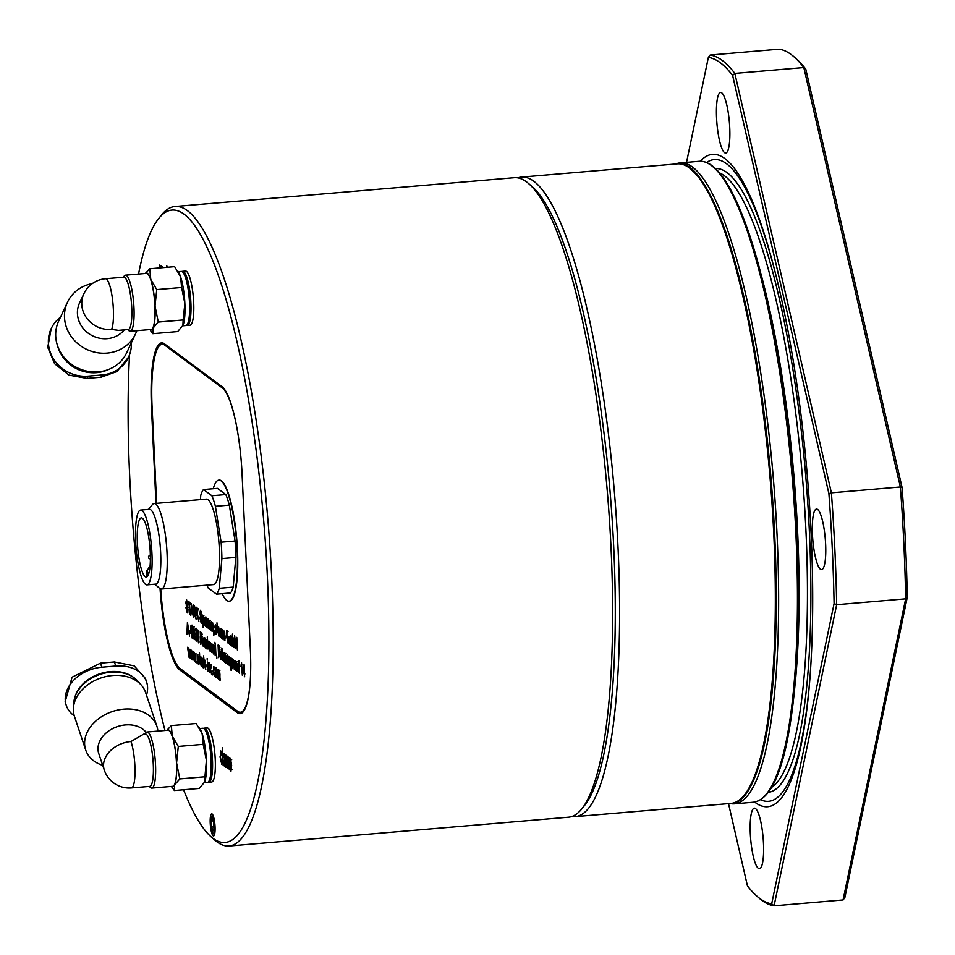 <?xml version="1.0" encoding="UTF-8"?>
<svg xmlns="http://www.w3.org/2000/svg" width="955" height="955" viewBox="0 0 955 955"><rect width="100%" height="100%" fill="white"/><g stroke="black" fill="none" stroke-linecap="round" stroke-linejoin="round"><path stroke-width="1.43" d="M160.07 588.674A76.472 15.758 -94.8 0 0 179.874 669.992L237.294 712.681A76.472 15.758 -94.8 0 0 240.218 713.672A76.472 15.758 -94.8 0 0 250.365 649.83L242.069 474.11A76.472 15.758 -94.8 0 0 221.918 386.56L164.499 343.872A76.472 15.758 -94.8 0 0 161.574 342.881A76.472 15.758 -94.8 0 0 151.439 406.735L155.987 503.392M178.979 667.497A76.472 15.758 -94.8 0 0 181.271 669.873L238.69 712.561A76.472 15.758 -94.8 0 0 240.911 713.54M162.278 342.893A76.472 15.758 -94.8 0 0 158.399 346.963M517.813 177.857A320.892 66.134 85.2 0 1 521.251 177.117A320.892 66.134 85.2 0 1 618.076 548.671A320.892 66.134 85.2 0 1 575.519 816.609A320.892 66.134 85.2 0 1 571.997 816.465M229.188 845.999L568.547 817.205A320.892 66.134 -94.8 0 0 581.822 808.861L584.854 805.089A317.323 65.394 -94.8 0 0 610.066 491.634A317.323 65.394 -94.8 0 0 532.401 186.894L528.772 183.706A320.892 66.134 -94.8 0 0 514.291 177.702L174.92 206.507A320.892 66.134 85.2 0 1 267.949 520.666A320.892 66.134 85.2 0 1 229.188 845.999A320.892 66.134 85.2 0 1 214.696 840.006L211.079 836.807A317.323 65.394 -94.8 0 0 263.723 521.024A317.323 65.394 -94.8 0 0 158.626 218.611A317.323 65.394 -94.8 0 0 138.547 274.061M156.751 289.604L155.02 306.054L158.279 322.074L183.133 319.961L184.864 303.511L181.605 287.503L180.602 276.866L174.634 266.648L149.78 268.761L150.771 279.397L156.751 289.604L181.605 287.503M158.279 322.074L153.075 328.09L152.836 333.689L177.69 331.576L183.038 325.261A28.59 5.885 -94.8 0 0 184.864 303.511A28.59 5.885 -94.8 0 0 180.602 276.866A28.59 5.885 -94.8 0 0 178.537 272.199L177.618 270.743M182.906 325.56L183.133 319.961M152.836 333.689L150.687 330.836M145.291 273.488L149.78 268.761M51.188 328.627L47.75 347.381L54.65 363.76L69.058 375.136L87.048 378.407L100.979 377.225L116.976 371.531L128.543 357.17A35.025 32.267 -154.9 0 1 102.042 374.957L88.111 376.139A35.025 32.267 -154.9 0 1 55.557 361.85A35.025 32.267 -154.9 0 1 51.188 328.627A35.025 32.267 -154.9 0 1 60.416 317.311M131.336 342.821A35.025 32.267 -154.9 0 1 128.543 357.17M127.683 329.582L128.973 330.728A28.137 5.802 -94.8 0 0 130.25 331.254L151.2 329.475A28.137 5.802 -94.8 0 0 153.457 291.526A28.137 5.802 -94.8 0 0 146.437 273.393L125.487 275.171A28.137 5.802 -94.8 0 0 124.329 275.9L123.243 277.248M150.162 329.559A28.59 5.885 -94.8 0 0 153.075 328.09A28.59 5.885 -94.8 0 0 155.02 306.054A28.59 5.885 -94.8 0 0 150.771 279.397A28.59 5.885 -94.8 0 0 145.399 273.476M182.775 325.81L185.915 325.536A27.158 5.599 -94.8 0 0 187.037 324.831A27.158 5.599 -94.8 0 0 188.099 288.923A27.158 5.599 -94.8 0 0 182.548 271.924A27.158 5.599 -94.8 0 0 181.319 271.423L178.215 271.686M187.037 324.831L187.646 324.079A26.442 5.444 -94.8 0 0 188.672 289.114A26.442 5.444 -94.8 0 0 183.265 272.569L182.548 271.924M186.595 325.273A27.158 5.599 -94.8 0 0 187.311 325.428A27.158 5.599 -94.8 0 0 189.484 288.804A27.158 5.599 -94.8 0 0 182.715 271.304A27.158 5.599 -94.8 0 0 182.035 271.566M187.311 325.428L190.093 325.189A27.158 5.599 -94.8 0 0 192.277 288.565A27.158 5.599 -94.8 0 0 185.497 271.065L182.715 271.304M130.25 331.254A28.137 5.802 -94.8 0 0 132.506 293.304A28.137 5.802 -94.8 0 0 125.487 275.171M111.568 329.415L118.504 330.37L128.257 329.535A26.263 5.408 -94.8 0 0 131.432 302.914A26.263 5.408 -94.8 0 0 123.816 277.201L105.444 278.753A26.263 5.408 85.2 0 1 112.594 300.001A26.263 5.408 85.2 0 1 111.568 329.415A26.263 24.197 -154.9 0 1 82.046 307.104A26.263 24.197 -154.9 0 1 83.873 293.782L79.54 303.022A26.263 24.197 -154.9 0 0 77.713 316.344A26.263 24.197 -154.9 0 0 97.183 337.64A26.263 24.197 -154.9 0 0 124.257 329.881M83.646 371.423A34.655 31.921 -154.9 0 1 71.923 365.944M136.792 330.693A37.52 34.571 -154.9 0 1 135.443 334.047L126.669 352.789A37.52 34.571 -154.9 0 1 109.61 369.048L107.366 370.003A35.419 32.637 -154.9 0 1 57.837 346.796L57.133 344.457A37.52 34.571 -154.9 0 1 56.106 339.968A37.52 34.571 -154.9 0 1 58.721 320.94L67.495 302.21A37.52 34.571 -154.9 0 1 92.289 283.623M109.61 369.048A37.52 34.571 -154.9 0 1 57.133 344.457M135.443 334.047A37.52 34.571 -154.9 0 1 96.742 352.61A37.52 34.571 -154.9 0 1 64.892 321.238A37.52 34.571 -154.9 0 1 67.495 302.21M178.299 746.452L176.568 762.89L179.827 778.91L174.61 784.926L174.383 790.525L199.237 788.424L204.585 782.097A28.59 5.885 -94.8 0 0 206.399 760.359L203.152 744.339L202.15 733.703L196.169 723.496L171.315 725.597L172.318 736.233L178.299 746.452L203.152 744.339M204.442 782.396L206.399 760.359A28.59 5.885 -94.8 0 0 202.15 733.703A28.59 5.885 -94.8 0 0 200.084 729.035L199.153 727.591M179.827 778.91L204.68 776.797M174.383 790.525L171.518 786.622M166.839 730.336L171.315 725.597M146.581 681.918L145.458 678.539L134.166 665.85L114.409 661.958L100.478 663.152L72.067 677.202L65.095 701.937L66.229 705.315A35.025 26.131 -18.5 0 1 101.827 667.211L115.77 666.029A35.025 26.131 -18.5 0 1 146.581 681.918A35.025 26.131 -18.5 0 1 146.485 695.168M74.287 715.844A35.025 26.131 -18.5 0 1 66.229 705.315M149.231 786.431L150.52 787.565A28.137 5.802 -94.8 0 0 151.785 788.09L172.736 786.311A28.137 5.802 -94.8 0 0 176.305 776.045A28.137 5.802 -94.8 0 0 174.61 746.058A28.137 5.802 -94.8 0 0 167.984 730.241L147.034 732.008A28.137 5.802 -94.8 0 0 145.864 732.748L145.411 733.321M171.709 786.407A28.59 5.885 -94.8 0 0 174.61 784.926A28.59 5.885 -94.8 0 0 176.568 762.89A28.59 5.885 -94.8 0 0 172.318 736.233A28.59 5.885 -94.8 0 0 166.946 730.324M204.322 782.646L207.45 782.384A27.158 5.599 -94.8 0 0 208.584 781.679A27.158 5.599 -94.8 0 0 210.9 772.476A27.158 5.599 -94.8 0 0 204.084 728.772A27.158 5.599 -94.8 0 0 202.866 728.259L199.762 728.522M208.584 781.679L209.181 780.927A26.442 5.444 -94.8 0 0 211.437 771.962A26.442 5.444 -94.8 0 0 204.812 729.405L204.084 728.772M208.13 782.109A27.158 5.599 -94.8 0 0 208.847 782.264A27.158 5.599 -94.8 0 0 212.297 772.356A27.158 5.599 -94.8 0 0 210.649 743.408A27.158 5.599 -94.8 0 0 204.263 728.14A27.158 5.599 -94.8 0 0 203.582 728.414M208.847 782.264L211.64 782.026A27.158 5.599 -94.8 0 0 215.078 772.117A27.158 5.599 -94.8 0 0 213.443 743.169A27.158 5.599 -94.8 0 0 207.044 727.913L204.263 728.14M151.785 788.09A28.137 5.802 -94.8 0 0 155.355 777.824A28.137 5.802 -94.8 0 0 153.66 747.825A28.137 5.802 -94.8 0 0 147.034 732.008M149.804 786.383A26.263 5.408 -94.8 0 0 152.979 759.75A26.263 5.408 -94.8 0 0 145.363 734.037L143.56 734.192L131.002 741.522A26.263 5.408 85.2 0 1 135.025 770.363A26.263 5.408 85.2 0 1 131.42 787.935L149.804 786.383M145.649 733.058L144.85 734.204L145.649 733.058M74.908 697.234A34.655 25.845 -18.5 0 1 99.774 673.8A34.655 25.845 -18.5 0 1 133.736 677.549M102.71 765.361A37.52 27.993 -18.5 0 1 85.687 749.973L74.442 716.346A37.52 27.993 -18.5 0 1 73.416 707.834L73.81 702.677A35.419 26.418 -18.5 0 1 73.833 702.414A35.419 26.418 -18.5 0 1 100.144 674.373A35.419 26.418 -18.5 0 1 137.89 681.249L141.304 685.129A37.52 27.993 -18.5 0 1 145.614 692.542L156.859 726.17A37.52 27.993 -18.5 0 1 157.873 731.088M73.416 707.834A37.52 27.993 -18.5 0 1 73.44 707.548A37.52 27.993 -18.5 0 1 101.326 677.847A37.52 27.993 -18.5 0 1 141.304 685.129M85.687 749.973A37.52 27.993 -18.5 0 1 84.697 741.176A37.52 27.993 -18.5 0 1 118.086 709.995A37.52 27.993 -18.5 0 1 156.859 726.17M131.002 741.522A26.263 19.589 -18.5 0 0 103.594 763.94A26.263 19.589 -18.5 0 0 104.298 770.1L98.747 753.519A26.263 19.589 -18.5 0 1 98.043 747.359A26.263 19.589 -18.5 0 1 118.169 726.361A26.263 19.589 -18.5 0 1 146.175 732.413M210.78 823.52A8.571 1.767 85.2 0 1 211.556 816.573A8.571 1.767 85.2 0 1 214.398 824.75A8.571 1.767 85.2 0 1 212.977 833.285A8.571 1.767 85.2 0 1 210.78 823.52M212.977 833.285L214.242 834.407A9.825 2.029 -94.8 0 0 214.529 834.575M212.87 815.045A9.825 2.029 -94.8 0 0 212.619 815.26L211.556 816.573M211.33 820.99L211.616 827.078L212.929 830.993L213.944 828.809L213.657 822.721L212.356 818.817L211.33 820.99L213.037 820.846M129.522 354.83A317.323 65.394 -94.8 0 0 129.653 475.315A317.323 65.394 -94.8 0 0 164.988 730.491M183.575 789.749A317.323 65.394 -94.8 0 0 211.079 836.807M158.626 218.611L161.658 214.851A320.892 66.134 85.2 0 1 174.92 206.507M231.038 759.762L230.382 759.822L229.976 764.251L230.835 769.408L231.241 765.062L230.298 759.798L231.695 759.679M230.835 769.408L232.304 769.312M224.461 764.668L224.998 760.443L223.876 762.436L224.461 764.668L226.001 764.597M224.365 760.849L225.655 760.729M161.3 267.782L161.216 266.027L161.729 267.746M159.939 267.901L159.795 264.977L160.321 267.866M162.314 267.698L162.266 266.815L162.648 267.663M166.815 267.316L166.731 265.514L167.209 267.281M231.647 769.336L230.991 769.396M230.262 769.145L229.331 757.494L229.773 759.607L230.346 758.031L231.635 765.277L230.955 771.258L230.644 769.121M230.967 759.5L229.773 759.607M227.266 756.993L226.645 757.04L226.204 767.498L225.595 754.725L226.037 756.79L226.633 755.274L227.397 757.948L228.006 756.288L229.331 769.826L227.899 758.019L229.296 757.9M227.577 760.18L226.55 757.005L227.935 756.885M227.947 768.477L227.171 760.216M228.627 757.995L227.612 761.398L227.565 768.512M228.603 757.84L227.397 757.948M227.206 756.694L226.037 756.79M224.676 755.083L224.735 754.331M224.855 760.634L225.308 758.927L225.798 767.199L225.213 765.062L224.449 766.411L223.47 762.233L224.903 758.616L223.995 755.142L225.392 755.023M223.673 756.467L224.162 753.435L225.308 758.927M224.962 755.154L224.186 755.214L223.661 757.029L223.255 756.503M225.296 758.58L224.091 758.986M225.308 758.891L224.377 758.974M222.3 747.646L223.124 765.218L222.3 747.646M221.512 752.707L220.88 752.755L220.462 757.017L221.321 762.329L222.802 762.245M222.121 762.269L221.5 762.317M221.894 755.62L220.784 752.719L222.181 752.6M220.438 756.73L220.796 750.928L221.512 755.644M221.727 764.131L220.056 756.754M221.321 762.329L222.157 760.096L221.56 764.215M581.822 808.861A320.892 66.134 -94.8 0 0 611.105 549.268A320.892 66.134 -94.8 0 0 528.772 183.706M210.231 823.115A11.078 2.28 -94.8 0 0 214.027 835.649A11.078 2.28 -94.8 0 0 214.911 824.702A11.078 2.28 -94.8 0 0 212.201 814.066A11.078 2.28 -94.8 0 0 210.231 823.115M213.86 826.887L211.616 827.078M902.069 487.456L900.374 486.978L831.387 492.828L828.904 493.663L732.616 75.421L734.837 73.404L831.387 492.828A427.028 88.003 85.2 0 1 836.664 604.682L905.65 598.833L843.074 899.956L844.853 897.628L907.25 597.341L905.65 598.833A427.028 88.003 -94.8 0 0 900.374 486.978L803.824 67.554A427.028 88.003 -94.8 0 0 794.274 57.049A427.028 88.003 -94.8 0 0 779.125 49.183L710.138 55.044A427.028 88.003 85.2 0 1 734.837 73.404L803.824 67.554L805.793 69.202L902.069 487.456A424.891 87.562 85.2 0 1 907.25 597.341M794.274 57.049L796.446 58.971A424.891 87.562 85.2 0 1 805.793 69.202M843.074 899.956L774.087 905.817A427.028 88.003 85.2 0 1 758.939 897.951L756.766 896.029A424.891 87.562 -94.8 0 0 771.688 903.836L774.087 905.817L836.664 604.682L834.085 603.548A424.891 87.562 -94.8 0 0 828.904 493.663M813.374 514.757A30.369 6.255 -94.8 0 0 813.851 548.874A30.369 6.255 -94.8 0 0 821.61 569.61A30.369 6.255 -94.8 0 0 825.275 538.823A30.369 6.255 -94.8 0 0 816.465 509.087A30.369 6.255 -94.8 0 0 813.374 514.757M751.239 813.839A30.369 6.255 -94.8 0 0 751.704 847.956A30.369 6.255 -94.8 0 0 759.464 868.692A30.369 6.255 -94.8 0 0 763.129 837.905A30.369 6.255 -94.8 0 0 754.331 808.169A30.369 6.255 -94.8 0 0 751.239 813.839M717.491 98.186A30.369 6.255 -94.8 0 0 717.957 132.303A30.369 6.255 -94.8 0 0 725.716 153.039A30.369 6.255 -94.8 0 0 729.381 122.252A30.369 6.255 -94.8 0 0 720.583 92.516A30.369 6.255 -94.8 0 0 717.491 98.186M728.51 803.633L747.419 885.798A424.891 87.562 -94.8 0 0 756.766 896.029M710.138 55.044L708.359 57.372L686.538 162.374M732.616 75.421A424.891 87.562 -94.8 0 0 708.359 57.372M771.688 903.836L834.085 603.548M700.266 161.276A327.326 67.459 85.2 0 1 775.735 274.455A327.326 67.459 85.2 0 1 809.959 677.787A327.326 67.459 85.2 0 1 801.018 745.592A327.326 67.459 85.2 0 1 754.629 802.069M810.079 676.104A321.99 66.349 85.2 0 1 801.424 741.152A321.99 66.349 85.2 0 1 760.598 799.729M706.533 162.577A321.99 66.349 85.2 0 1 776.14 276.091M675.734 164.009A321.608 66.277 85.2 0 1 680.079 162.923A321.608 66.277 85.2 0 1 762.209 382.537A321.608 66.277 85.2 0 1 767.199 743.742A321.608 66.277 85.2 0 1 734.467 803.847A321.608 66.277 85.2 0 1 730.002 803.501M740.018 799.777A320.379 66.026 -94.8 0 0 770.96 477.978A320.379 66.026 -94.8 0 0 686.239 166.003M250.485 677.023A75.039 15.459 85.2 0 1 240.445 712.227L241.496 712.132A75.039 15.459 -94.8 0 0 243.979 710.866M223.172 387.694L165.955 345.161A75.039 15.459 -94.8 0 0 163.09 344.182L162.04 344.277A75.039 15.459 85.2 0 1 164.905 345.244L222.336 387.945A75.039 15.459 85.2 0 1 235.288 419.961M222.431 652.337L221.429 655.273L222.157 659.034L222.575 656.073L221.739 652.337L222.467 650.856M194.569 611.284L195.083 609.672L193.626 606.676L193.817 610.734L195.512 611.331M205.934 622.851L205.397 622.481L204.991 623.472L205.444 625.012L206.316 622.815M206.292 622.35L204.991 623.472M205.444 625.012L206.376 624.057M213.037 645.843L212.571 647.669L213.717 648.529L213.037 645.843M204.621 643.479L204.084 643.109L203.69 644.1L204.143 645.64L205.003 643.443M204.979 642.978L203.69 644.1M204.143 645.64L205.062 644.685M198.306 641.294L197.828 631.398L197.53 635.946L198.306 641.294L199.082 641.271M198.389 631.351L197.506 631.995M194.044 628.163L193.185 629.632L193.71 631.78L193.423 628.163L194.116 628.115M193.71 631.78L194.522 631.756M194.247 633.189L193.352 635.242L194.008 638.107L193.65 633.189L194.343 633.129M194.008 638.107L194.82 638.083M216.391 669.443L215.388 672.38L216.117 676.14L216.534 673.191L215.699 669.455L216.439 667.975M154.865 584.185L159.437 588.208A42.88 8.834 -94.8 0 0 161.371 589.008L213.634 584.579A42.88 8.834 -94.8 0 0 219.101 544.947A42.88 8.834 -94.8 0 0 208.023 499.68A42.88 8.834 -94.8 0 0 206.387 499.119L154.125 503.56A42.88 8.834 -94.8 0 0 152.346 504.67L148.526 509.409M161.371 589.008A42.88 8.834 -94.8 0 0 166.839 549.388A42.88 8.834 -94.8 0 0 155.761 504.109A42.88 8.834 -94.8 0 0 154.125 503.56M146.975 584.854L155.689 584.114A37.52 7.736 -94.8 0 0 160.476 549.435A37.52 7.736 -94.8 0 0 150.783 509.827A37.52 7.736 -94.8 0 0 149.35 509.337L140.636 510.077A37.52 7.736 -94.8 0 0 136.099 548.122A37.52 7.736 -94.8 0 0 146.975 584.854A37.52 7.736 -94.8 0 0 151.761 550.176A37.52 7.736 -94.8 0 0 142.068 510.567A37.52 7.736 -94.8 0 0 140.636 510.077M147.404 531.529L147.488 533.284L147.404 531.529M148.574 556.383L148.658 558.138L148.574 556.383M142.426 518.302A29.665 6.112 85.2 0 1 150.102 549.614A29.665 6.112 85.2 0 1 146.318 577.023A29.665 6.112 85.2 0 1 137.723 547.979A29.665 6.112 85.2 0 1 141.304 517.908A29.665 6.112 85.2 0 1 142.426 518.302M146.604 571.735L146.807 576.032A29.665 6.112 -94.8 0 0 147.321 576.486M207.032 585.14A53.599 11.042 -94.8 0 0 208.154 587.946L216.51 594.153A53.599 11.042 -94.8 0 0 219.256 588.28L221.894 558.603A53.599 11.042 85.2 0 0 221.118 542.189L215.4 506.305A53.599 11.042 -94.8 0 0 211.867 495.752L203.511 489.545A53.599 11.042 -94.8 0 0 200.753 495.418L200.383 499.632M234.082 639.408L233.151 642.333L233.832 646.105L233.45 639.444L234.142 639.384M187.634 626.074L187.514 629.369L188.469 630.073L187.634 626.074M192.182 630.921L191.107 633.153L191.836 636.496L192.039 630.921M191.836 636.496L192.647 636.472M201.636 638.143L202.162 636.531L200.705 633.535L200.896 637.582L202.341 638.083M224.592 632.353L223.542 634.239L224.688 635.087L224.473 632.365M218.647 628.402L218.17 630.24L219.316 631.1L218.647 628.402M203.785 616.894L202.866 619.95L203.522 623.579L203.152 616.918L203.845 616.858M203.522 623.579L204.31 623.555M191.525 607.368L191.406 610.651L192.361 611.367L191.525 607.368M243.322 671.472L244.098 672.057L243.883 667.497L243.322 671.472M201.815 662.985L201.278 662.615L200.872 663.606L201.326 665.146L202.197 662.949M202.174 662.484L200.872 663.606M201.326 665.146L202.257 664.191M238.774 664.596L237.974 667.581L238.655 671.293L238.237 664.608L238.941 664.549M238.655 671.293L239.49 671.246L238.822 671.281L239.084 672.213M231.038 658.831L230.203 661.672L230.883 665.36L230.489 658.843L231.182 658.783M230.883 665.36L231.731 665.313M227.803 656.336L226.753 658.222L227.899 659.069L227.684 656.348M219.483 651.405L219.996 649.794L218.54 646.798L218.731 650.844L220.414 651.441M195.13 607.213L193.626 606.676M206.149 624.952L206.638 624.033L206.149 624.952M204.836 645.58L205.325 644.661L204.836 645.58M198.533 631.339L198.198 631.935M216.51 594.153L230.442 592.971A53.599 11.042 -94.8 0 0 233.199 587.098L235.825 557.422L221.894 558.603M219.256 588.28L233.199 587.098M221.118 542.189L235.061 541.008A53.599 11.042 85.2 0 1 235.825 557.422M235.061 541.008L229.331 505.123A53.599 11.042 -94.8 0 0 225.81 494.571L217.442 488.363L203.511 489.545M215.4 506.305L229.331 505.123M211.867 495.752L225.81 494.571M202.209 634.072L200.705 633.535M202.018 665.086L202.52 664.167L202.018 665.086M231.671 665.337L231.05 665.349M220.044 647.335L218.54 646.798M222.718 660.203L222.276 659.069M224.747 652.552L223.542 653.781L224.043 652.611L224.664 654.724L225.905 653.411M236.136 670.386L235.36 661.17L235.778 662.734L237.019 661.684M210.78 665.766L210.983 664.573M211.7 673.585L211.282 672.475M206.805 666.292L206.459 665.193M241.603 665.158L241.83 664.465M198.986 664.179L198.521 663.033M198.736 656.228L198.389 656.992L198.736 656.228M198.043 656.885L199.141 662.09L198.485 664.441L197.494 660.729L198.413 662.985L198.795 661.994L197.351 656.945L197.948 654.808M198.879 660.168L198.33 658.866M199.118 662.925L199.488 661.934M190.236 603.572L189.365 603.512L189.89 614.698L188.971 603.214L188.004 601.089L190.188 602.712L190.26 604.169L189.365 603.512M189.687 603.476L188.732 601.626M194.486 612.692L195.19 612.633L193.889 612.191L193.758 617.575L193.161 604.921L194.378 605.828L196.145 619.341L193.889 612.191M194.211 612.167L194.151 610.973M193.949 606.652L193.889 605.458M201.803 623.114L201.147 621.812L201.851 621.765M201.29 611.666L200.419 611.642L200.669 610.364M202.006 618.1L200.896 615.76M205.182 619.067L205.97 617.002M205.982 618.41L205.54 619.497L205.982 618.41L204.477 619.127L205.277 617.061L206.149 619.664L206.626 627.137L206.101 625.656L205.432 626.408L204.645 623.305L204.991 621.025L205.838 620.917L205.277 618.47L204.847 619.556M205.337 623.245L205.695 620.965M205.934 626.134L205.564 625.059L206.268 625M209.503 628.999L208.727 619.783L209.145 621.335L210.398 620.284M214.242 630.407L214.027 634.263M217.465 627.113L217.227 626.098M221.87 638.191L221.345 629.966M221.536 628.569L220.33 629.799L220.844 628.629L221.465 630.742L222.694 629.429M220.689 637.307L220.689 629.775M214.075 652.444L214.541 651.382M214.111 649.651L212.631 649.137L213.383 652.504L214.207 651.871L213.443 653.96L212.261 648.541L212.977 644.374L214.135 650.248L212.631 649.137M212.989 649.102L212.941 647.956M212.965 645.783L213.18 644.613M213.968 653.721L213.478 652.552L214.218 652.504M208.357 645.413L208.297 643.957M203.869 639.695L204.668 637.618M204.668 639.038L204.239 640.125L204.668 639.038L203.176 639.755L203.964 637.677L204.836 640.292L205.313 647.765L204.788 646.272L204.131 647.036L203.331 643.921L203.69 641.653L204.537 641.545L203.976 639.098L203.534 640.184M204.036 643.861L204.382 641.593M204.633 646.762L204.251 645.687L204.967 645.628M199.07 642.691L198.389 641.02M197.828 631.362L197.995 630.228M193.71 633.177L193.937 631.804M194.569 639.289L194.128 638.143M193.531 629.297L194.163 626.683M190.499 632.568L190.141 631.47M237.079 643.407L235.348 642.703L235.24 648.409L234.644 635.755L235.276 641.247L236.637 642.249L236.792 637.355L237.389 650.009L236.709 643.718L235.348 642.703M235.67 642.679L235.61 641.485M230.991 635.6L229.785 636.83L230.298 635.66L230.919 637.773L232.149 636.46M216.678 677.31L216.248 676.176M187.837 612.728L187.18 611.427L187.884 611.379M187.323 601.28L186.452 601.256L186.703 599.979M188.04 607.714L186.929 605.375M222.181 593.676A60.75 12.522 -94.8 0 0 229.081 601.196A60.75 12.522 -94.8 0 0 236.422 539.611A60.75 12.522 -94.8 0 0 218.814 480.138A60.75 12.522 -94.8 0 0 213.275 488.709M219.948 674.433L219.674 671.938M218.707 669.658L217.501 670.888L218.003 669.718L218.635 671.842L219.865 670.529M213.789 667.999L213.992 666.805M214.708 675.83L214.29 674.719L214.959 674.66M229.021 638.358L228.567 637.188M228.734 641.748L229.475 641.008L228.734 641.748M226.801 635.779L226.419 635.803C226.263 631.733 226.622 629.894 227.505 630.3L227.851 631.721M227.183 631.744L227.565 630.348M228.77 643.181L228.03 641.796M234.632 647.538L234.011 645.58M233.366 646.726L232.423 634.108L232.996 639.026L234.178 637.964M188.971 631.279L187.466 630.742L186.917 634.084L187.431 622.254L189.579 636.066L188.66 631.625L187.466 630.742M187.753 630.718L187.801 629.584M191.358 626.587L192.074 625.131M192.409 637.654L191.991 636.531M191.991 626.587L191.131 626.778L191 630.742L192.289 629.524M196.694 640.853L196.264 639.731L196.957 639.671M195.608 630.885L196.276 628.259M196.396 634.048L196.384 633.452M201.565 639.552L200.956 639.05L200.837 644.434L200.24 631.78L201.445 632.676L203.212 646.201L200.956 639.05M201.278 639.014L201.219 637.833M201.016 633.511L200.968 632.317M206.053 648.027L205.265 638.811L205.683 640.363L206.937 639.313M225.058 639.014L225.523 637.952M225.094 636.221L223.613 635.696L224.365 639.074L225.177 638.429L224.425 640.53L223.243 635.111L223.959 630.945L225.117 636.818L223.613 635.696M223.971 635.672L223.912 634.514M223.948 632.353L224.15 631.171M224.95 640.292L224.461 639.122L225.201 639.062M219.686 635.015L220.151 633.953M219.722 632.222L218.241 631.709L218.993 635.075L219.805 634.43L219.053 636.531L217.871 631.112L218.576 626.946L219.746 632.819L218.241 631.709M218.6 631.673L218.54 630.515M218.564 628.354L218.779 627.172M219.578 636.293L219.089 635.123L219.829 635.063M216.427 633.953L215.973 632.807M216.176 625.991L215.842 626.766L216.176 625.991M215.484 626.659L216.594 631.864L215.925 634.216L214.935 630.503L215.866 632.759L216.236 631.768L214.791 626.719L215.388 624.582M216.319 629.942L215.77 628.641M216.558 632.699L216.94 631.709M212.559 631.076L212.094 629.93M212.308 623.126L211.974 623.89L212.308 623.126M211.616 623.782L211.747 621.92M212.452 627.065L211.903 625.764M212.69 629.823L213.072 628.832M207.354 627.399L206.578 618.183L206.996 619.735L208.25 618.685M204.31 624.988L203.713 623.281M203.224 627.614L202.281 614.984L202.711 616.715L203.893 615.45M197.005 614.316L196.945 613.098M192.862 612.573L191.358 612.024L190.797 615.378L191.31 603.548L193.459 617.348L192.54 612.919L191.358 612.024M191.645 612L191.692 610.866M200.025 657.338L199.774 656.324M244.086 667.473L244.194 666.721M244.659 676.725L244.17 673.669L244.862 673.621L243.597 671.687M201.051 659.201L201.851 657.136M201.851 658.544L201.421 659.63L201.851 658.544L200.359 659.26L201.159 657.183L202.03 659.798L202.496 667.27L201.982 665.79L201.314 666.542L200.526 663.427L200.872 661.158L201.72 661.051L201.159 658.604L200.729 659.69M201.219 663.367L201.565 661.099M201.815 666.268L201.433 665.193L202.15 665.134M204.692 664.274L204.621 662.818M208.608 671.52L207.832 662.304L208.25 663.868L209.503 662.818M238.308 664.596L238.464 663.498M234.536 668.082L235.193 668.046M234.751 669.025L234.464 668.13L235.145 668.07M231.611 670.135L231.11 668.954M230.549 658.831L230.704 657.732M231.349 666.375L231.026 665.384M231.719 668.846L232.172 667.772M228.257 662.997L228.722 661.922M228.293 660.203L226.813 659.678L227.565 663.057L228.388 662.412L227.624 664.513L226.442 659.081L227.159 654.927L228.317 660.8L226.813 659.678M227.171 659.642L227.123 658.496M227.147 656.336L227.362 655.154M228.15 664.274L227.66 663.104M219.399 652.814L220.092 652.754L218.802 652.313L218.671 657.697L218.074 645.043L219.292 645.938L221.047 659.463L218.802 652.313M219.113 652.277L219.065 651.095M218.85 646.762L218.802 645.58M214.493 642.381L214.565 644.004L214.493 642.381M215.353 643.013L215.949 655.667L215.353 643.013M222.229 648.911L222.312 650.534L222.229 648.911M222.921 656.264L222.229 660.49L221.071 655.011L221.775 650.916L222.921 656.264M221.894 651.417L221.202 651.477L221.775 650.916M225.07 662.161L224.007 653.996L223.542 661.314L223.542 653.781M225.989 657.327L225.189 654.867L224.723 662.197M226.251 663.045L225.643 657.35M224.664 654.724L225.201 653.471L225.977 657.028L225.905 663.068M229.045 660.657L229.272 665.575L228.484 656.061L228.866 657.589L229.212 656.455L229.57 657.136L229.045 660.657M229.26 657.9L229.009 658.855M229.558 657.529L228.866 657.589L229.212 656.455M232.483 663.224L232.71 668.13L231.922 658.616L232.304 660.144L232.65 659.01L233.008 659.69L232.483 663.224M232.71 660.454L232.447 661.409M232.996 660.084L232.304 660.144L232.65 659.01M237.425 671.353L236.303 663.128L235.79 670.422M236.327 661.743L235.778 662.734L236.327 661.743L237.079 664.453L237.079 671.377M211.712 667.724L210.852 665.802L210.446 668.703L211.151 672.451L211.95 672.427M210.434 668.452L210.78 664.346L211.365 667.76M211.556 673.884L210.088 668.488M211.151 672.451L211.915 671.126L211.401 673.979M207.331 661.934L207.76 671.186L207.331 661.934M206.769 665.432L206.841 666.888L205.803 666.124L205.731 664.656L206.769 665.432M206.495 666.065L205.803 666.124M203.021 662.913L203.248 667.82L202.46 658.317L202.842 659.845L203.188 658.699L203.546 659.38L203.021 662.913M203.248 660.156L202.985 661.099M203.534 659.786L202.842 659.845M241.52 662.472L242.343 675.292L241.52 665.169L240.97 666.554L241.52 662.472M241.591 665.002L240.899 665.062M189.078 650.427L189.03 657.255L187.574 647.251L188.732 655.178L188.792 648.159L189.878 655.846L190.367 649.328L190.2 658.126L189.353 650.403M194.665 654.581L194.617 661.409L193.173 651.417L194.331 659.332L194.378 652.313L195.465 660L195.954 653.483L195.787 662.281L194.939 654.557M198.616 656.228L197.697 657.052M198.927 660.371L198.282 660.43M199.141 661.958L198.413 662.985M188.768 602.486L188.075 602.545M189.675 603.154L188.971 603.214M202.078 620.296L201.242 623.293L199.858 617.885L201.159 621.824L201.696 620.093L199.738 612.991L200.538 610.245L201.756 614.745L200.622 611.725L200.275 614.363L202.078 620.296M200.968 615.975L200.275 616.035M206.22 620.893L205.277 621.013M205.791 626.373L206.459 625.621M210.792 629.954L209.67 621.729L209.169 629.023M209.694 620.344L209.145 621.335L209.694 620.344L210.458 623.066L210.458 629.978M213.836 635.779L212.595 622.66L213.848 630.443M214.123 633.786L213.49 634.275M217.43 632.711L216.964 622.839L217.43 632.711M217.263 626.958L216.57 627.017M217.477 627.149L216.821 627.208M222.551 630.837L221.524 638.215M222.778 633.344L221.894 630.849L222.587 630.801M223.052 639.062L222.431 633.38M221.465 630.742L222.002 629.488L222.766 633.046L222.706 639.098M220.342 637.331L220.33 629.799M212.953 648.481L212.261 648.541M213.383 652.504L213.848 651.441M208.047 646.177L207.259 637.009L207.939 643.98L208.536 641.235L209.026 641.605L208.405 644.482L209.503 650.88L208.047 646.177M204.919 641.509L203.964 641.641M204.489 647.001L205.158 646.249M198.544 642.822L197.172 635.684L197.769 629.942L198.962 637.021L198.7 642.727M194.271 639.635L192.994 635.003L193.459 626.743L194.414 630.563L194.45 639.528M194.068 632.126L193.376 632.186M190.451 631.709L190.523 633.165L189.412 630.933L190.451 631.709M190.176 632.329L189.484 632.389M231.325 645.21L230.262 637.045L229.797 644.362L229.785 636.83M232.005 637.868L230.979 645.246M232.232 640.375L231.349 637.88L232.041 637.821M232.507 646.093L231.898 640.411M230.919 637.773L231.456 636.519L232.22 640.077L232.161 646.117M212.738 673.311L212.81 674.934L212.738 673.311M216.892 673.382L216.188 677.596L215.03 672.129L215.735 668.034L216.892 673.382M215.854 668.524L215.162 668.584L215.735 668.034M188.111 609.911L187.276 612.907L185.891 607.499L187.192 611.439L187.717 609.708L185.759 602.605L186.571 599.859L187.777 604.36L186.655 601.34L186.309 603.978L188.111 609.911M187.001 605.589L186.309 605.649M218.982 480.126A60.75 12.522 85.2 0 1 219.161 480.102A60.75 12.522 85.2 0 1 237.485 550.438A60.75 12.522 85.2 0 1 229.427 601.173A60.75 12.522 85.2 0 1 229.26 601.173M219.041 679.28L217.979 671.102L217.513 678.432L217.501 670.888M219.757 671.89L219.053 671.95L218.695 679.303M220.223 680.151L219.602 674.469M218.635 671.842L219.173 670.577L219.937 674.135L219.877 680.187M214.421 667.999L213.454 670.947L214.266 674.719M214.72 669.968L213.753 668.011L214.445 667.951M213.443 670.697L213.789 666.578L214.374 669.992M214.565 676.128L213.096 670.72M214.159 674.684L214.923 673.371L214.409 676.212M229.152 641.032L227.839 636.651L228.985 637.498L229.212 642.178L228.15 643.288L226.419 635.803M228.042 641.808L228.77 641.068L228.042 641.808L226.789 633.583L228.03 631.601M228.603 638.047L227.911 638.107M234.202 647.574L233.307 645.64L233.02 646.762M233.486 638.024L232.996 639.026L233.486 638.024L234.548 643.3L234.071 647.645M191.418 626.038L190.725 626.098L191.37 625.191L192.337 629.035L191.131 626.778M191.275 631.112L190.666 631.16L190.725 626.098L191.37 625.191M192.253 637.94L190.666 631.16M191 630.742L191.597 629.584L192.612 634.299L192.11 638.036M195.274 630.921L195.572 628.318L196.527 632.115L196.933 637.856L196.193 641.139L195.154 636.925L196.253 639.731M196.503 631.876L195.656 629.787L194.916 630.945M195.906 634.812L195.679 633.404L196.551 633.44M195.739 633.452L196.169 631.912M196.909 637.546L195.715 634.836M196.145 639.683L196.575 637.582M207.342 648.982L206.208 640.757L205.707 648.051M206.244 639.373L205.683 640.363L206.244 639.373L206.996 642.094L206.996 649.006M210.578 644.816L210.542 651.644L209.085 641.641L210.243 649.567L210.303 642.548L211.389 650.236L211.879 643.718L211.712 652.516L210.864 644.792M223.936 635.051L223.243 635.111M224.365 639.074L224.819 638.012M218.564 631.052L217.871 631.112M218.993 635.075L219.447 634.013M216.069 626.003L215.138 626.826M216.367 630.145L215.723 630.205M216.582 631.733L215.866 632.759M212.726 628.987L212.058 631.339L211.067 627.626L211.998 629.882L212.368 628.891L210.924 623.842L211.521 621.705L212.428 624.88L211.616 623.185L211.33 624.463L212.726 628.987M212.201 623.126L211.27 623.949M212.499 627.268L211.855 627.328M212.714 628.856L211.998 629.882M208.644 628.354L207.522 620.129L207.02 627.423M207.545 618.745L206.996 619.735L207.545 618.745L208.309 621.466L208.309 628.39M203.343 623.305L202.878 627.638M203.881 625.024L203.021 623.34M202.711 616.715L203.2 615.509L204.251 620.846L203.749 625.095M196.742 615.569L195.954 606.998L196.623 613.122L197.637 608.251L198.174 608.657L197.267 613.074L198.843 621.359L197.064 614.017L196.742 615.569M197.267 613.074L196.623 613.122M199.977 662.937L199.511 653.065L199.977 662.937M199.822 657.183L199.129 657.243M200.025 657.374L199.38 657.434M197.052 661.648L197.124 663.271L197.052 661.648M191.871 652.504L191.824 659.332L190.379 649.34L191.537 657.255L191.585 650.236L192.671 657.923L193.161 651.405L192.994 660.203L192.146 652.48M244.874 673.908L244.313 676.761M243.37 671.102L244.086 664.537L244.528 673.943M243.644 672.714L242.952 672.774L242.88 671.15M244.17 673.669L242.952 672.774M202.102 661.015L201.159 661.147M201.672 666.506L202.341 665.754M204.37 665.05L203.594 655.87L204.263 662.854L204.859 660.096L205.361 660.466L204.74 663.343L205.826 669.741L204.37 665.05M204.859 662.794L204.263 662.854M207.163 658.532L207.247 660.156L207.163 658.532M209.897 672.487L208.775 664.262L208.262 671.556M208.799 662.877L208.25 663.868L208.799 662.877L209.551 665.587L209.551 672.511M238.989 660.585L239.586 673.239L239.168 671.58L238.69 672.726L237.616 667.318L238.237 663.164L238.857 665.002L238.989 660.585M235.073 665.36L234.5 660.538L235.288 670.052L234.858 668.273L234.321 669.479L233.211 659.571L234.441 668.13M234.345 668.094L234.727 665.396M231.767 666.113L231.086 670.362L230.143 666.841L231.015 668.906L231.48 667.832L229.857 661.517L230.465 657.386L231.086 659.093L231.397 658.234L231.767 666.113M231.182 666.781L231.767 666.041M231.826 667.808L231.015 668.906M227.147 659.022L226.442 659.081M227.565 663.057L228.03 661.982M221.548 648.409L221.632 650.033L221.548 648.409M216.654 658.067L216.487 654.497L216.916 658.043M214.648 645.783L215.09 655.035L214.648 645.783M156.644 503.345L152.096 406.937A75.039 15.459 85.2 0 1 162.04 344.277M240.445 712.227A75.039 15.459 85.2 0 1 237.58 711.248L180.161 668.56A75.039 15.459 85.2 0 1 160.738 588.96M181.271 669.873L179.874 669.992M238.69 712.561L237.294 712.681M152.084 406.675L151.439 406.735M773.825 535.457A320.892 66.134 -94.8 0 0 677 163.902C717.241 154.591 766.555 346.474 774.374 535.313C781.799 683.911 763.439 803.143 731.267 803.394A320.892 66.134 -94.8 0 0 773.825 535.457M691.85 170.217A320.188 65.979 85.2 0 1 774.362 535.278A320.188 65.979 85.2 0 1 744.84 794.667M102.042 374.957L100.979 377.225M88.111 376.139L87.048 378.407M115.77 666.029L114.409 661.958M101.827 667.211L100.478 663.152M715.379 168.546A313.037 64.51 85.2 0 1 795.038 383.325A313.037 64.51 85.2 0 1 799.753 733.894A313.037 64.51 85.2 0 1 768.309 792.352M719.497 172.903A310.172 63.913 85.2 0 1 793.927 399.608A310.172 63.913 85.2 0 1 796.434 731.817A310.172 63.913 85.2 0 1 771.628 787.362M759.929 270.17A310.172 63.913 85.2 0 1 795.097 684.675M714.137 167.984A320.188 65.979 85.2 0 1 786.466 412.297A320.188 65.979 85.2 0 1 787.147 740.865M786.013 742.142A321.608 66.277 -94.8 0 0 781.023 380.938A321.608 66.277 -94.8 0 0 698.893 161.323C724.523 158.781 752.23 223.542 772.273 323.996C783.422 380.508 791.146 441.043 795.479 505.613C801.508 603.62 798.726 682.168 787.147 741.271C779.232 779.817 767.939 800.135 753.28 802.248A321.608 66.277 -94.8 0 0 786.013 742.142M149.923 567.688L148.801 567.783L146.604 571.89C146.807 569.622 147.118 569.849 147.536 572.582L149.028 572.797M147.536 572.582L147.703 576.032M146.604 571.89L146.807 576.032M148.801 567.783A4.286 0.883 85.2 0 1 149.672 569.55M195.142 607.237L194.462 607.296M202.209 634.096L201.529 634.156M220.044 647.359L219.375 647.406M194.987 612.43L194.295 612.489M202.066 639.289L201.362 639.349M219.901 652.552L219.196 652.611M222.336 387.945L223.315 387.861M165.955 345.161L164.905 345.244M575.519 816.609L731.267 803.394M521.251 177.117L677 163.902M105.444 278.753A26.263 26.263 0 0 0 83.873 293.782M104.298 770.1A26.263 26.263 0 0 0 131.42 787.935M224.318 758.986L225.702 758.867M734.467 803.847L753.28 802.248M680.079 162.923L698.893 161.323M148.121 533.738L147.488 533.284M150.389 559.2L148.658 558.138M150.341 554.831L148.514 556.383M221.739 652.337L222.431 652.277M205.265 622.481L205.97 622.421M203.964 643.097L204.657 643.049M197.745 631.362L198.437 631.303M215.699 669.455L216.403 669.395M201.147 662.615L201.839 662.555M229.212 657.876L229.904 657.816M232.65 660.442L233.342 660.383M203.188 660.132L203.881 660.072M197.888 656.216L198.592 656.157M198.568 663.033L199.261 662.973M200.419 611.642L201.123 611.582M205.098 618.398L205.803 618.339M205.588 621.037L206.28 620.977M213.562 634.311L214.266 634.251M220.724 629.978L221.417 629.918M203.797 639.026L204.489 638.967M204.275 641.664L204.967 641.605M186.452 601.256L187.156 601.196M228.233 641.879L228.937 641.82M191.31 626.587L192.015 626.54M195.811 634.8L196.515 634.741M215.329 625.991L216.033 625.931M216.009 632.807L216.713 632.747M211.461 623.114L212.165 623.054M212.141 629.93L212.846 629.87M200.98 658.532L201.672 658.473M201.457 661.17L202.162 661.111M231.182 668.966L231.874 668.906M227.708 663.104L228.4 663.045"/></g></svg>
